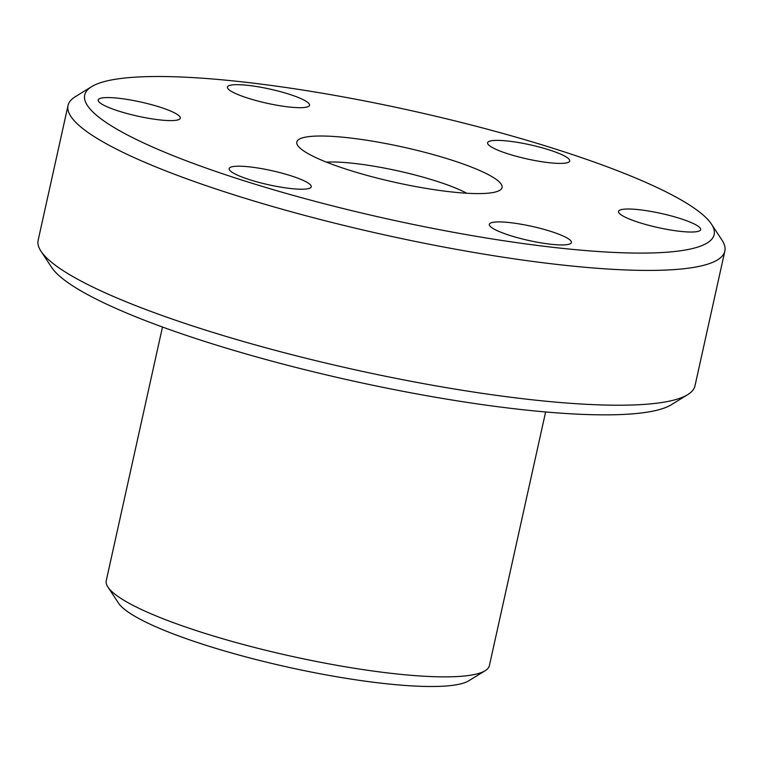 <?xml version="1.0" encoding="UTF-8"?>
<svg xmlns="http://www.w3.org/2000/svg" width="763" height="763" viewBox="0 0 763 763"><rect width="100%" height="100%" fill="white"/><g stroke="black" fill="none" stroke-linecap="round" stroke-linejoin="round"><path stroke-width="1.14" d="M485.182 670.687L468.806 680.768A182.204 31.331 -167.5 0 1 449.34 685.718A182.204 31.331 -167.5 0 1 261.003 660.806A182.204 31.331 -167.5 0 1 118.494 603.104L107.917 587.052A196.225 33.734 12.5 0 0 261.385 649.189A196.225 33.734 12.5 0 0 464.209 676.018A196.225 33.734 12.5 0 0 485.182 670.687A196.225 33.734 12.5 0 0 489.398 665.594L545.621 411.963M687.74 394.624L671.373 404.705A322.368 55.422 -167.5 0 1 636.924 413.46A322.368 55.422 -167.5 0 1 303.703 369.397A322.368 55.422 -167.5 0 1 51.579 267.308L41.002 251.246A336.378 57.835 12.5 0 0 304.094 357.78A336.378 57.835 12.5 0 0 651.793 403.761A336.378 57.835 12.5 0 0 687.74 394.624A336.378 57.835 12.5 0 0 694.969 385.887L724.85 251.084A336.378 57.835 -167.5 0 1 681.683 268.967A336.378 57.835 -167.5 0 1 305.953 215.748A336.378 57.835 -167.5 0 1 68.031 105.475A336.378 57.835 -167.5 0 1 75.26 96.739L91.627 86.658A322.368 55.422 12.5 0 0 286.516 193.506A322.368 55.422 12.5 0 0 672.785 251.704A322.368 55.422 12.5 0 0 711.421 224.064A322.368 55.422 12.5 0 0 459.297 121.966A322.368 55.422 12.5 0 0 126.076 77.902A322.368 55.422 12.5 0 0 91.627 86.658M711.421 224.064L721.998 240.116A336.378 57.835 -167.5 0 1 724.85 251.084M488.568 193.144A105.122 18.074 -167.5 0 1 379.907 178.771A105.122 18.074 -167.5 0 1 297.694 145.475A105.122 18.074 -167.5 0 1 310.293 136.463A105.122 18.074 -167.5 0 1 436.245 155.442A105.122 18.074 -167.5 0 1 499.803 190.283A105.122 18.074 -167.5 0 1 488.568 193.144M305.849 189.043A42.051 7.229 -167.5 0 1 258.886 182.395A42.051 7.229 -167.5 0 1 229.148 168.613A42.051 7.229 -167.5 0 1 234.546 166.382A42.051 7.229 -167.5 0 1 281.509 173.029A42.051 7.229 -167.5 0 1 311.247 186.811A42.051 7.229 -167.5 0 1 305.849 189.043M566.032 244.761A42.051 7.229 -167.5 0 1 519.059 238.113A42.051 7.229 -167.5 0 1 489.321 224.332A42.051 7.229 -167.5 0 1 494.72 222.09A42.051 7.229 -167.5 0 1 541.682 228.747A42.051 7.229 -167.5 0 1 571.42 242.529A42.051 7.229 -167.5 0 1 566.032 244.761M695.265 231.857A42.051 7.229 -167.5 0 1 648.292 225.199A42.051 7.229 -167.5 0 1 618.555 211.418A42.051 7.229 -167.5 0 1 623.953 209.186A42.051 7.229 -167.5 0 1 670.915 215.834A42.051 7.229 -167.5 0 1 700.653 229.615A42.051 7.229 -167.5 0 1 695.265 231.857M564.315 163.225A42.051 7.229 -167.5 0 1 517.352 156.577A42.051 7.229 -167.5 0 1 487.614 142.795A42.051 7.229 -167.5 0 1 493.012 140.554A42.051 7.229 -167.5 0 1 539.975 147.211A42.051 7.229 -167.5 0 1 569.713 160.993A42.051 7.229 -167.5 0 1 564.315 163.225M304.141 107.516A42.051 7.229 -167.5 0 1 257.179 100.859A42.051 7.229 -167.5 0 1 227.441 87.077A42.051 7.229 -167.5 0 1 232.829 84.846A42.051 7.229 -167.5 0 1 279.802 91.493A42.051 7.229 -167.5 0 1 309.54 105.275A42.051 7.229 -167.5 0 1 304.141 107.516M174.908 120.42A42.051 7.229 -167.5 0 1 127.946 113.773A42.051 7.229 -167.5 0 1 98.208 99.982A42.051 7.229 -167.5 0 1 103.596 97.75A42.051 7.229 -167.5 0 1 150.569 104.407A42.051 7.229 -167.5 0 1 180.306 118.189A42.051 7.229 -167.5 0 1 174.908 120.42M466.708 193.23A84.092 14.459 12.5 0 0 326.44 162.137M68.031 105.475L38.15 240.278A336.378 57.835 12.5 0 0 41.002 251.246M162.481 327.022L106.257 580.653A196.225 33.734 12.5 0 0 107.917 587.052"/></g></svg>
